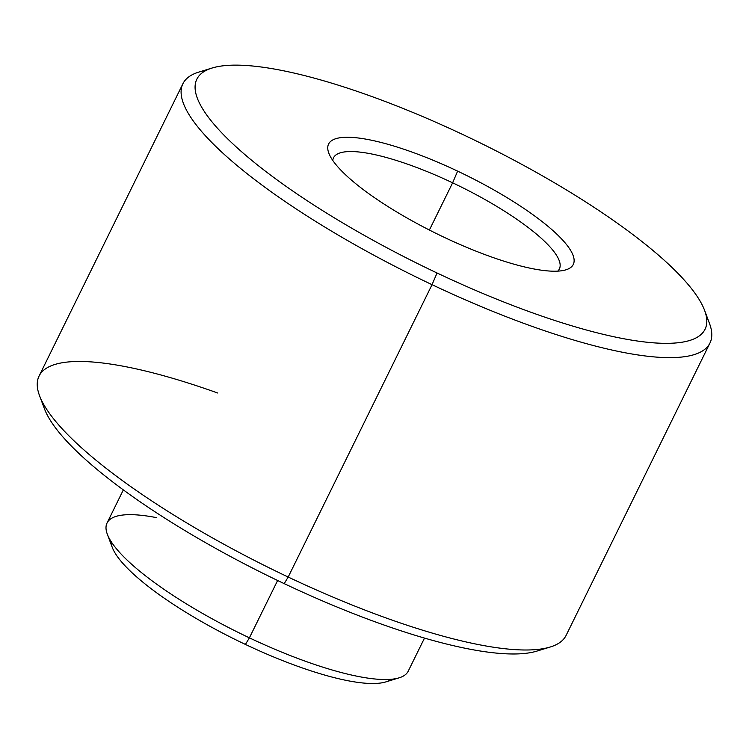 <?xml version="1.0" encoding="UTF-8"?>
<svg xmlns="http://www.w3.org/2000/svg" width="749" height="749" viewBox="0 0 749 749"><rect width="100%" height="100%" fill="white"/><g stroke="black" fill="none" stroke-linecap="round" stroke-linejoin="round"><path stroke-width="1.12" d="M424.505 638.082L408.205 671.198A167.823 40.268 -153.8 0 1 249.398 637.839L277.626 580.484L249.398 637.839A167.823 40.268 -153.8 0 1 107.051 523.008L123.342 489.893M110.983 541.358A157.337 37.759 26.2 0 0 245.419 644.43A157.337 37.759 26.2 0 0 391.259 679.277M249.398 637.839A167.823 40.268 26.2 0 0 399.142 677.826L385.801 681.918A157.337 37.759 -153.8 0 1 245.419 644.43L249.398 637.839L245.419 644.43A157.337 37.759 -153.8 0 1 112.228 547.304L107.322 534.234A167.823 40.268 26.2 0 0 249.398 637.839M156.457 517.625A167.823 40.268 26.2 0 0 107.322 534.234M42.684 402.588A283.197 67.962 26.2 0 0 284.199 583.63A283.197 67.962 26.2 0 0 542.885 648.718M709.958 343.042L566.104 635.405A293.692 70.472 -153.8 0 1 288.187 577.039A293.692 70.472 26.2 0 0 550.234 647.005L536.893 651.096A283.197 67.962 -153.8 0 1 284.199 583.63L288.187 577.039L284.199 583.63A283.197 67.962 -153.8 0 1 44.453 408.785L39.557 395.725A293.692 70.472 26.2 0 0 288.187 577.039L432.042 284.676A293.692 70.472 26.2 0 0 709.958 343.042A293.692 70.472 26.2 0 0 706.344 316.518A293.692 70.472 -153.8 0 1 709.472 323.39A293.692 70.472 -153.8 0 1 432.042 284.676L288.187 577.039A293.692 70.472 -153.8 0 1 39.07 376.073L182.925 83.71A293.692 70.472 26.2 0 0 432.042 284.676L437.051 272.992A283.197 67.962 26.2 0 0 704.575 310.32A283.197 67.962 26.2 0 0 464.829 135.485A283.197 67.962 26.2 0 0 212.136 68.009A283.197 67.962 26.2 0 0 437.051 272.992L432.042 284.676A293.692 70.472 -153.8 0 1 198.794 72.101L212.136 68.009M217.762 393.028A293.692 70.472 26.2 0 0 39.557 395.725M206.144 70.387A293.692 70.472 26.2 0 0 182.925 83.71M452.621 182.812A125.869 30.203 -153.8 0 1 559.381 268.947A125.869 30.203 -153.8 0 1 557.743 271.138A125.869 30.203 26.2 0 0 452.621 182.812L429.383 230.037L452.621 182.812A125.869 30.203 26.2 0 0 332.771 160.436A125.869 30.203 -153.8 0 1 333.511 157.805A125.869 30.203 -153.8 0 1 452.621 182.812L457.63 171.137A136.355 32.722 26.2 0 0 327.922 146.008A136.355 32.722 26.2 0 0 444.251 237.339A136.355 32.722 26.2 0 0 573.959 262.468A136.355 32.722 26.2 0 0 457.63 171.137L452.621 182.812M464.829 135.485A283.197 67.962 -153.8 0 1 706.438 325.169A283.197 67.962 -153.8 0 1 437.051 272.992A283.197 67.962 -153.8 0 1 195.452 83.308A283.197 67.962 -153.8 0 1 464.829 135.485M444.251 237.339A136.355 32.722 -153.8 0 1 328.82 153.161A136.355 32.722 -153.8 0 1 457.63 171.137A136.355 32.722 -153.8 0 1 565.916 269.827A136.355 32.722 -153.8 0 1 444.251 237.339M709.472 323.39L704.575 310.32"/></g></svg>
